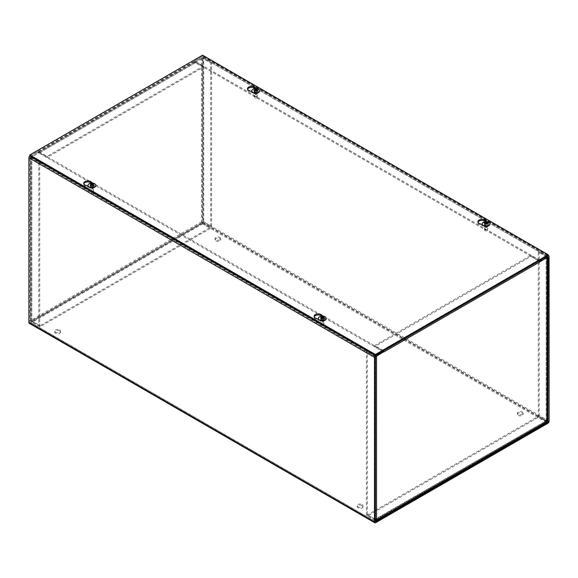<?xml version="1.0" encoding="UTF-8"?>
<svg xmlns="http://www.w3.org/2000/svg" width="578" height="578" viewBox="0 0 578 578"><rect width="100%" height="100%" fill="white"/><g stroke="black" fill="none" stroke-linecap="round" stroke-linejoin="round"><path stroke-width="0.43" stroke-dasharray="2.89 2.17" d="M215.876 240.831A2.861 1.655 0 0 0 218.997 241.192A2.861 1.655 0 0 0 220.767 239.66A2.861 1.655 0 0 0 217.899 238.013A2.861 1.655 0 0 0 215.038 239.66A2.861 1.655 0 0 0 215.876 240.831M215.876 239.791A2.861 1.655 180 0 1 215.038 238.627A2.861 1.655 180 0 1 217.899 236.973A2.861 1.655 180 0 1 220.767 238.627A2.861 1.655 180 0 1 218.997 240.152A2.861 1.655 180 0 1 215.876 239.791M518.278 415.423A2.861 1.655 0 0 0 521.399 415.777A2.861 1.655 0 0 0 523.162 414.253A2.861 1.655 0 0 0 520.301 412.598A2.861 1.655 0 0 0 517.433 414.253A2.861 1.655 0 0 0 518.278 415.423M518.278 414.383A2.861 1.655 180 0 1 517.433 413.212A2.861 1.655 180 0 1 520.301 411.558A2.861 1.655 180 0 1 523.162 413.212A2.861 1.655 180 0 1 521.399 414.744A2.861 1.655 180 0 1 518.278 414.383M59.722 330.984A2.861 1.655 0 0 0 56.601 330.623A2.861 1.655 0 0 0 54.838 332.155A2.861 1.655 0 0 0 57.699 333.809A2.861 1.655 0 0 0 60.567 332.155A2.861 1.655 0 0 0 59.722 330.984M59.722 329.944A2.861 1.655 180 0 1 60.567 331.115A2.861 1.655 180 0 1 57.699 332.769A2.861 1.655 180 0 1 54.838 331.115A2.861 1.655 180 0 1 56.601 329.59A2.861 1.655 180 0 1 59.722 329.944M362.124 505.577A2.861 1.655 0 0 0 359.003 505.215A2.861 1.655 0 0 0 357.233 506.74A2.861 1.655 0 0 0 360.101 508.394A2.861 1.655 0 0 0 362.962 506.74A2.861 1.655 0 0 0 362.124 505.577M362.124 504.536A2.861 1.655 180 0 1 362.962 505.707A2.861 1.655 180 0 1 360.101 507.354A2.861 1.655 180 0 1 357.233 505.707A2.861 1.655 180 0 1 359.003 504.175A2.861 1.655 180 0 1 362.124 504.536M92.957 186.051A1.496 0.867 180 0 1 93.398 186.658A1.496 0.867 180 0 1 91.902 187.525A1.496 0.867 180 0 1 90.406 186.658A1.496 0.867 180 0 1 91.324 185.863A1.496 0.867 180 0 1 92.957 186.051M92.957 187.091A1.496 0.867 0 0 0 91.324 186.904A1.496 0.867 0 0 0 90.406 187.698A1.496 0.867 0 0 0 91.902 188.565A1.496 0.867 0 0 0 93.398 187.698A1.496 0.867 0 0 0 92.957 187.091M254.645 92.704A1.496 0.867 180 0 1 254.204 92.09A1.496 0.867 180 0 1 255.7 91.23A1.496 0.867 180 0 1 257.196 92.09A1.496 0.867 180 0 1 256.271 92.892A1.496 0.867 180 0 1 254.645 92.704M254.645 93.744A1.496 0.867 0 0 0 256.271 93.932A1.496 0.867 0 0 0 257.196 93.13A1.496 0.867 0 0 0 255.7 92.27A1.496 0.867 0 0 0 254.204 93.13A1.496 0.867 0 0 0 254.645 93.744M323.355 319.07A1.496 0.867 180 0 1 323.796 319.685A1.496 0.867 180 0 1 322.3 320.544A1.496 0.867 180 0 1 320.804 319.685A1.496 0.867 180 0 1 321.729 318.883A1.496 0.867 180 0 1 323.355 319.07M323.355 320.111A1.496 0.867 0 0 0 321.729 319.923A1.496 0.867 0 0 0 320.804 320.718A1.496 0.867 0 0 0 322.3 321.585A1.496 0.867 0 0 0 323.796 320.718A1.496 0.867 0 0 0 323.355 320.111M485.043 225.723A1.496 0.867 180 0 1 484.602 225.109A1.496 0.867 180 0 1 486.098 224.25A1.496 0.867 180 0 1 487.594 225.109A1.496 0.867 180 0 1 486.676 225.911A1.496 0.867 180 0 1 485.043 225.723M485.043 226.764A1.496 0.867 0 0 0 486.676 226.952A1.496 0.867 0 0 0 487.594 226.15A1.496 0.867 0 0 0 486.098 225.29A1.496 0.867 0 0 0 484.602 226.15A1.496 0.867 0 0 0 485.043 226.764M539.78 261.299L194.497 61.954L194.497 60.914L202.372 56.369A1.59 0.918 -60 0 1 203.167 56.29A1.59 0.918 -60 0 1 203.499 57.02L203.499 221.735A1.59 0.918 -60 0 1 202.372 223.686L30.027 323.189A1.59 0.918 -60 0 1 29.232 323.268M194.497 61.954L202.603 57.54L202.372 222.646L30.027 322.156L375.397 521.551L30.027 322.156M540.098 260.447L194.497 60.914M29.818 156.017A1.59 0.918 -60 0 1 30.027 155.872L37.902 151.328L383.503 350.86M383.503 351.894L37.902 152.368L29.803 157.303L29.803 322.025M37.902 152.368L37.902 151.328M383.503 351.121A1.59 0.918 -120 0 0 382.6 350.08L374.725 345.536L530.879 255.382L538.754 259.927A1.59 0.918 60 0 1 539.549 260.765M538.754 260.967L382.6 351.121L374.725 346.569L530.879 256.415L539.852 261.596M530.879 256.415L530.879 255.382M382.6 351.121L383.72 352.031L382.824 351.511L538.978 261.357M374.725 346.569L374.725 345.536M383.503 351.641L382.824 351.511M546.174 256.935L546.174 420.878L538.299 415.965L538.299 252.131L546.268 256.805L538.978 261.09M382.824 351.251L375.173 355.405L375.173 519.239L367.297 514.687L367.297 350.86L375.173 355.405M375.397 520.077L366.401 515.208L366.401 351.381L374.277 355.925A1.59 0.918 -0 0 0 376.524 355.925M367.297 350.86L366.401 351.381M547.077 421.398L545.856 421.059L374.277 519.759L374.277 355.925M30.027 155.872L375.628 355.405L375.49 519.42L376.524 519.868M367.297 514.687L366.401 515.208M546.701 422.15L537.981 417.554L367.615 515.916L375.397 520.402M367.615 514.875L375.49 519.42L545.856 421.059L537.981 416.514L367.615 514.875L367.615 515.916M375.49 519.42L375.49 520.077M545.856 421.059L545.856 422.099L375.49 520.46M537.981 416.514L537.981 417.554M547.539 257.188L547.539 256.805A1.59 0.918 -0 0 0 547.077 256.162L539.202 251.611L539.202 415.445L547.539 420.697M546.174 420.878L547.077 419.989L547.077 256.162M538.299 415.965L539.202 415.445M538.299 252.131L539.202 251.611M194.273 62.345A1.59 0.918 60 0 1 194.605 61.615A1.59 0.918 60 0 1 195.4 61.694L203.275 66.239L47.121 156.392L39.246 151.848A1.59 0.918 -120 0 0 38.451 151.768A1.59 0.918 -120 0 0 38.126 152.498L194.28 62.084L195.176 62.865L194.28 62.345L195.176 62.865L39.022 153.018L38.119 152.238L30.923 156.392A1.59 0.918 0 0 0 30.461 157.043A1.59 0.918 0 0 0 30.923 157.693L38.798 162.237L38.798 326.071L30.461 320.927L30.923 320.335L32.144 322.228L40.019 326.772L210.385 228.418L202.51 223.867L201.476 221.865L203.723 221.757L211.599 226.309L211.599 62.475L203.723 57.93A1.59 0.918 0 0 0 201.476 57.93L194.28 62.084M39.246 152.888L195.4 62.735L203.275 67.279L47.121 157.433L38.119 152.238M47.121 157.433L47.121 156.392M203.275 67.279L203.275 66.239M39.022 153.018L38.119 152.498M31.826 156.913L31.826 321.007L39.701 325.551L39.701 161.717L31.732 157.043L39.022 152.758M195.176 62.605L202.827 58.45L202.827 222.277L210.703 226.829L210.703 62.995L202.827 58.45M210.703 62.995L211.599 62.475M201.476 57.93L201.476 221.865L202.51 222.833L32.144 321.187L31.826 320.855L203.723 221.757L203.723 57.93M210.703 226.829L211.599 226.309M210.385 227.378L202.51 222.833L202.51 223.867L32.144 322.228L32.144 321.187L40.019 325.732L210.385 227.378L210.385 228.418M30.923 157.693L30.923 321.527L31.826 321.007L30.923 320.335L30.923 156.392M40.019 325.732L40.019 326.772M39.701 325.551L38.798 326.071M39.701 161.717L38.798 162.237M83.817 183.804A4.133 2.384 -0 0 0 83.716 184.324A4.133 2.384 -0 0 0 85.855 186.412L90.674 187.951A2.543 1.467 -0 0 0 94.445 186.658A2.543 1.467 -0 0 0 94.127 185.95L91.476 183.175A4.133 2.384 -0 0 0 91.302 183.009M92.292 182.995L94.127 184.909A2.543 1.467 180 0 1 94.445 185.625A2.543 1.467 180 0 1 90.674 186.911L88.073 186.08M247.615 89.236A4.133 2.384 -0 0 0 247.521 89.756A4.133 2.384 -0 0 0 249.66 91.844L254.472 93.376A2.543 1.467 -0 0 0 258.243 92.09A2.543 1.467 -0 0 0 257.933 91.382L255.274 88.6A4.133 2.384 -0 0 0 255.108 88.441M256.097 88.42L257.933 90.341A2.543 1.467 180 0 1 258.243 91.049A2.543 1.467 180 0 1 254.472 92.343L251.871 91.512M314.215 316.823A4.133 2.384 -0 0 0 314.121 317.344A4.133 2.384 -0 0 0 316.26 319.432L321.072 320.971A2.543 1.467 -0 0 0 324.843 319.685A2.543 1.467 -0 0 0 324.525 318.969L321.874 316.195A4.133 2.384 -0 0 0 321.708 316.029M322.697 316.014L324.525 317.929A2.543 1.467 180 0 1 324.843 318.644A2.543 1.467 180 0 1 321.072 319.93L318.471 319.099M478.02 222.255A4.133 2.384 -0 0 0 477.919 222.776A4.133 2.384 -0 0 0 480.058 224.864L484.87 226.403A2.543 1.467 -0 0 0 488.648 225.109A2.543 1.467 -0 0 0 488.331 224.401L485.672 221.62A4.133 2.384 -0 0 0 485.506 221.461M486.495 221.446L488.331 223.361A2.543 1.467 180 0 1 488.648 224.076A2.543 1.467 180 0 1 484.87 225.362L482.269 224.531M548.197 255.772L202.603 56.239L202.603 55.199M202.603 56.239L29.803 156.002M485.795 227.551A1.669 0.961 180 0 1 487.767 228.498A1.669 0.961 180 0 1 487.76 228.599A1.669 0.961 180 0 1 486.098 229.459A1.669 0.961 180 0 1 484.436 228.599A1.669 0.961 180 0 1 484.429 228.498A1.669 0.961 180 0 1 485.795 227.551M485.852 229.545A1.344 0.773 -0 0 0 484.761 230.391A1.344 0.773 -0 0 0 486.098 231.084A1.344 0.773 -0 0 0 487.435 230.391A1.344 0.773 -0 0 0 485.852 229.545M485.795 223.122A1.669 0.961 180 0 1 487.767 224.076A1.669 0.961 180 0 1 486.098 225.037A1.669 0.961 180 0 1 484.429 224.076A1.669 0.961 180 0 1 485.795 223.122M485.881 222.964A1.322 0.766 180 0 0 485.614 223.007L485.354 221.605M485.614 223.007L485.419 223.946L484.776 223.708A1.322 0.766 180 0 0 484.863 223.982A1.322 0.766 180 0 0 484.87 223.997L484.14 223.173M484.776 223.708L484.386 223.065M486.792 223.809L486.582 224.423A1.322 0.766 180 0 1 486.091 224.481L486.076 223.888A1.879 1.084 180 0 0 486.091 223.888M488.193 222.74L487.42 223.722A1.322 0.766 180 0 0 487.326 223.433L486.185 223.599M487.724 222.638L487.326 223.433M484.87 223.997L486.091 224.481M486.582 224.423L487.42 223.722M486.401 224.322L486.806 222.566M485.679 222.696L485.419 223.946L485.404 222.732M482.197 223.953A3.909 2.254 180 0 1 485.39 221.851A3.909 2.254 180 0 1 490.007 223.953M483.006 222.451A3.909 2.254 180 0 1 485.39 221.612A3.909 2.254 180 0 1 489.19 222.451M323.478 323.745A1.669 0.961 180 0 1 321.744 323.976A1.669 0.961 180 0 1 320.638 323.167A1.669 0.961 180 0 1 320.631 323.066A1.669 0.961 180 0 1 322.3 322.098A1.669 0.961 180 0 1 323.969 323.066A1.669 0.961 180 0 1 323.962 323.167A1.669 0.961 180 0 1 323.478 323.745M323.254 325.428A1.344 0.773 -0 0 0 323.637 324.959A1.344 0.773 -0 0 0 322.3 324.099A1.344 0.773 -0 0 0 320.963 324.959A1.344 0.773 -0 0 0 321.852 325.609A1.344 0.773 -0 0 0 323.254 325.428M323.478 319.323A1.669 0.961 180 0 1 321.664 319.533A1.669 0.961 180 0 1 320.631 318.644A1.669 0.961 180 0 1 322.3 317.676A1.669 0.961 180 0 1 323.969 318.644A1.669 0.961 180 0 1 323.478 319.323M323.377 318.247L323.875 317.958L323.398 318.709A1.322 0.766 180 0 1 323.037 318.919L323.348 318.276A1.879 1.084 180 0 0 323.427 318.24M324.027 316.621L323.398 317.857A1.322 0.766 180 0 0 323.037 317.654L321.982 318.211L321.339 316.787M323.261 316.787L323.037 317.654M321.563 317.654A1.322 0.766 180 0 0 321.202 317.857L320.573 316.621M321.173 318.24A1.879 1.084 180 0 0 321.252 318.276L321.563 318.919A1.322 0.766 180 0 1 321.202 318.709L320.739 317.972M321.202 317.857L321.693 318.377L321.202 318.709M321.578 316.881L321.628 317.799M321.563 318.919L323.037 318.919M323.398 318.709L322.907 318.745L323.398 317.857M322.972 317.799L323.023 316.881M318.399 318.521A3.909 2.254 180 0 1 322.3 316.383A3.909 2.254 180 0 1 326.202 318.521M319.208 317.019A3.909 2.254 180 0 1 325.392 317.019M256.878 96.158A1.669 0.961 180 0 1 255.144 96.382A1.669 0.961 180 0 1 254.038 95.572A1.669 0.961 180 0 1 254.031 95.478A1.669 0.961 180 0 1 255.7 94.51A1.669 0.961 180 0 1 257.369 95.478A1.669 0.961 180 0 1 257.362 95.572A1.669 0.961 180 0 1 256.878 96.158M256.654 97.834A1.344 0.773 0 0 0 257.037 97.371A1.344 0.773 0 0 0 255.7 96.512A1.344 0.773 0 0 0 254.363 97.371A1.344 0.773 0 0 0 255.252 98.022A1.344 0.773 0 0 0 256.654 97.834M256.878 91.736A1.669 0.961 180 0 1 255.064 91.945A1.669 0.961 180 0 1 254.031 91.049A1.669 0.961 180 0 1 255.7 90.089A1.669 0.961 180 0 1 257.369 91.049A1.669 0.961 180 0 1 256.878 91.736M257.261 90.385L256.798 91.122A1.322 0.766 180 0 1 256.437 91.324L256.748 90.681A1.879 1.084 180 0 0 256.827 90.652M257.427 89.034L256.798 90.269A1.322 0.766 180 0 0 256.437 90.067L255.382 90.623L254.739 89.2M256.661 89.2L256.437 90.067M254.963 90.067A1.322 0.766 180 0 0 254.602 90.269L253.973 89.034M254.573 90.652A1.879 1.084 180 0 0 254.652 90.681L254.963 91.324A1.322 0.766 180 0 1 254.602 91.122L254.139 90.385L254.623 90.659M254.602 90.269L255.093 90.789L254.602 91.122M254.977 89.287L255.028 90.211M254.963 91.324L256.437 91.324M256.798 91.122L256.307 91.158L256.798 90.269M256.372 90.211L256.422 89.287M251.798 90.934A3.909 2.254 180 0 1 255.7 88.795A3.909 2.254 180 0 1 259.601 90.934M252.608 89.431A3.909 2.254 180 0 1 258.792 89.431M93.08 190.726A1.669 0.961 180 0 1 91.338 190.957A1.669 0.961 180 0 1 90.24 190.148A1.669 0.961 180 0 1 90.233 190.046A1.669 0.961 180 0 1 91.902 189.078A1.669 0.961 180 0 1 93.571 190.046A1.669 0.961 180 0 1 93.564 190.148A1.669 0.961 180 0 1 93.08 190.726M92.848 192.409A1.344 0.773 -0 0 0 93.239 191.939A1.344 0.773 -0 0 0 91.902 191.08A1.344 0.773 -0 0 0 90.565 191.939A1.344 0.773 -0 0 0 91.454 192.59A1.344 0.773 -0 0 0 92.848 192.409M93.08 186.304A1.669 0.961 180 0 1 91.259 186.513A1.669 0.961 180 0 1 90.233 185.625A1.669 0.961 180 0 1 91.902 184.657A1.669 0.961 180 0 1 93.571 185.625A1.669 0.961 180 0 1 93.08 186.304M93.463 184.953L92.993 185.69A1.322 0.766 180 0 1 92.639 185.899L92.942 185.256A1.879 1.084 180 0 0 93.029 185.22M93.622 183.602L92.993 184.837A1.322 0.766 180 0 0 92.639 184.635L91.584 185.191L90.934 183.768M92.863 183.768L92.639 184.635M91.158 184.635A1.322 0.766 180 0 0 90.804 184.837L90.175 183.602M90.775 185.22A1.879 1.084 180 0 0 90.854 185.256L91.158 185.899A1.322 0.766 180 0 1 90.804 185.69L90.341 184.953M90.804 184.837L91.295 185.357L90.804 185.69M91.18 183.855L91.23 184.779M91.158 185.899L92.639 185.899M92.993 185.69L92.502 185.726L92.993 184.837M92.574 184.779L92.617 183.855M87.993 185.502A3.909 2.254 180 0 1 91.902 183.363A3.909 2.254 180 0 1 95.803 185.502M88.81 183.999A3.909 2.254 180 0 1 94.994 183.999M547.973 255.902L202.372 56.369M203.499 57.02L549.1 256.545M202.372 57.41L547.973 256.935L202.603 57.54M375.628 356.445L30.027 156.913M29.803 157.303L375.397 356.836M202.603 222.255L547.265 421.246M549.1 421.268L203.499 221.735M202.372 223.686L547.973 423.219M547.041 421.637L202.372 222.646M375.628 522.722L30.027 323.189M382.6 350.08L538.754 259.927M546.174 420.509L546.174 256.675M195.4 61.694L39.246 151.848M201.476 221.865L30.923 320.335M202.372 222.386L202.372 58.45M31.826 321.007L31.826 157.173M94.127 184.909L94.127 185.95M85.855 185.379L85.855 186.412M90.674 186.911L90.674 187.951M257.933 90.341L257.933 91.382M249.66 90.804L249.66 91.844M254.472 92.343L254.472 93.376M324.525 317.929L324.525 318.969M316.26 318.399L316.26 319.432M321.072 319.93L321.072 320.971M488.331 223.361L488.331 224.401M480.058 223.823L480.058 224.864M484.87 225.362L484.87 226.403M484.863 223.982L484.357 223.202A1.879 1.084 180 0 1 484.342 223.187A1.879 1.084 180 0 1 484.292 223.101M485.852 222.826L486.019 224.387M486.676 222.588L486.705 223.809M485.534 222.703L485.498 224.177M322.04 317.459L321.982 318.211M322.105 317.409L321.982 318.911M322.495 317.409L322.618 318.911M322.56 317.459L322.618 318.211M255.44 89.865L255.382 90.623M255.505 89.814L255.382 91.324M255.895 89.814L256.018 91.324M255.96 89.865L256.018 90.623M91.642 184.433L91.584 185.191M91.707 184.389L91.584 185.892M92.097 184.389L92.22 185.892M92.162 184.433L92.22 185.191M215.038 238.627L215.038 239.66M220.767 238.627L220.767 239.66M523.162 414.253L523.162 413.212M517.433 414.253L517.433 413.212M60.567 332.155L60.567 331.115M54.838 332.155L54.838 331.115M357.233 505.707L357.233 506.74M362.962 505.707L362.962 506.74M93.398 187.698L93.398 186.658M90.406 187.698L90.406 186.658M254.204 92.09L254.204 93.13M257.196 92.09L257.196 93.13M320.804 319.685L320.804 320.718M323.796 319.685L323.796 320.718M487.594 226.15L487.594 225.109M484.602 226.15L484.602 225.109M203.167 56.29L548.197 255.49M202.531 57.395L548.132 256.921M375.469 521.696L29.868 322.17M375.606 519.463L546.066 421.051M546.268 420.697L546.268 256.805M38.451 151.768L194.605 61.615M39.087 152.874L195.241 62.72M30.461 320.927L30.461 157.043M31.732 320.927L31.732 157.043M83.716 183.284L83.716 184.324M94.445 185.625L94.445 186.658M247.521 88.716L247.521 89.756M258.243 91.049L258.243 92.09M314.121 316.303L314.121 317.344M324.843 318.644L324.843 319.685M477.919 221.735L477.919 222.776M488.648 224.076L488.648 225.109M487.435 230.391L487.76 228.599M484.761 230.391L484.436 228.599M484.429 224.076L484.429 228.498M487.767 224.076L487.767 228.498M485.686 222.696L485.795 223.708M323.637 324.959L323.962 323.167M320.963 324.959L320.638 323.167M320.631 318.644L320.631 323.066M323.969 318.644L323.969 323.066M321.224 318.247L320.725 317.958M321.736 317.698L321.838 318.644M322.864 317.698L322.762 318.644M257.037 97.371L257.362 95.572M254.363 97.371L254.038 95.572M254.031 91.049L254.031 95.478M257.369 91.049L257.369 95.478M257.275 90.37L256.776 90.659M255.136 90.11L255.238 91.057M256.264 90.11L256.162 91.057M93.239 191.939L93.564 190.148M90.565 191.939L90.24 190.148M90.233 185.625L90.233 190.046M93.571 185.625L93.571 190.046M93.477 184.938L92.971 185.227M90.825 185.227L90.327 184.938M91.338 184.678L91.44 185.625M92.458 184.678L92.357 185.625"/><path stroke-width="0.87" d="M375.397 521.551L375.397 356.836L383.503 351.894L383.503 350.86L375.628 355.405A1.59 0.918 120 0 0 374.501 357.356L374.501 522.071A1.59 0.918 120 0 0 374.833 522.801A1.59 0.918 120 0 0 375.628 522.722L547.973 423.219A1.59 0.918 120 0 0 549.1 421.268L549.1 256.545A1.59 0.918 120 0 0 548.768 255.823A1.59 0.918 120 0 0 547.973 255.902L540.098 260.447L540.098 261.487L548.197 257.066L547.973 422.178L375.628 521.681M374.833 522.801L29.232 323.268A1.59 0.918 -60 0 1 28.9 322.538L28.9 157.823A1.59 0.918 -60 0 1 29.818 156.017M539.549 260.765A1.59 0.918 60 0 1 539.874 261.877L383.727 352.031A1.59 0.918 -120 0 0 383.72 351.93M383.705 351.756A1.59 0.918 -120 0 0 383.503 351.121M539.874 261.877L547.077 257.456A1.59 0.918 -0 0 0 547.539 256.805M383.72 352.031L383.503 351.641M375.397 520.402L376.155 520.605L376.524 519.868L376.524 355.925L383.72 351.771M547.539 257.188L547.539 420.697L547.077 421.398L376.524 519.868L375.397 520.077M547.077 257.456L547.077 421.398L546.701 422.15L376.242 520.568M375.49 520.077L375.49 520.46M88.073 186.08L85.855 185.379A4.133 2.384 180 0 1 83.716 183.284A4.133 2.384 180 0 1 86.823 180.972A4.133 2.384 180 0 1 91.476 182.135L92.292 182.995M91.302 183.009A4.133 2.384 -0 0 0 87.105 181.976A4.133 2.384 -0 0 0 83.817 183.804M251.871 91.512L249.66 90.804A4.133 2.384 180 0 1 247.521 88.716A4.133 2.384 180 0 1 250.621 86.404A4.133 2.384 180 0 1 255.274 87.567L256.097 88.42M255.108 88.441A4.133 2.384 -0 0 0 250.91 87.408A4.133 2.384 -0 0 0 247.615 89.236M318.471 319.099L316.26 318.399A4.133 2.384 180 0 1 314.121 316.303A4.133 2.384 180 0 1 317.221 313.991A4.133 2.384 180 0 1 321.874 315.154L322.697 316.014M321.708 316.029A4.133 2.384 -0 0 0 317.51 314.996A4.133 2.384 -0 0 0 314.215 316.823M482.269 224.531L480.058 223.823A4.133 2.384 180 0 1 477.919 221.735A4.133 2.384 180 0 1 481.026 219.423A4.133 2.384 180 0 1 485.672 220.586L486.495 221.446M485.506 221.461A4.133 2.384 -0 0 0 481.308 220.428A4.133 2.384 -0 0 0 478.02 222.255M202.603 55.199L548.197 254.732L375.397 354.495L29.803 154.962L202.603 55.199M29.803 154.962L29.803 156.002L375.397 355.535L548.197 255.772L548.197 254.732M375.397 355.535L375.397 354.495M487.724 222.638L488.056 222.306A5.173 4.371 157 0 0 486.669 222.14L486.351 222.017A5.173 0.91 -91 0 0 486.098 221.526L486.112 222.956A1.322 0.766 180 0 0 485.881 222.964M486.098 221.526A2.095 1.207 -0 0 0 485.354 221.605A5.173 0.621 78.9 0 1 485.614 222.096L485.397 222.277A5.173 4.414 162.8 0 0 484.003 222.74L484.386 223.065M484.003 222.74A2.095 1.207 -0 0 0 484.14 223.173A5.173 3.851 -18.2 0 1 485.534 222.703L485.852 222.826A5.173 0.39 80.8 0 1 486.105 223.946A2.095 1.207 -0 0 0 486.849 223.867A5.173 1.142 -92.9 0 0 486.582 222.747L486.806 222.566A5.173 3.894 -13.5 0 1 488.193 222.74A2.095 1.207 -0 0 0 488.056 222.306M486.792 223.809L486.792 223.809A1.879 1.084 180 0 1 486.091 223.888M486.582 222.703L486.459 223.845L486.806 222.566M486.705 223.809L486.112 222.956M485.686 222.696L485.621 222.111L485.404 222.732M490.007 223.953A3.909 2.254 180 0 1 490.007 224.076A3.909 2.254 180 0 1 486.098 226.33A3.909 2.254 180 0 1 482.189 224.076A3.909 2.254 180 0 1 482.197 223.953M489.19 222.451A3.909 2.254 180 0 1 490.007 223.838A3.909 2.254 180 0 1 486.098 226.092A3.909 2.254 180 0 1 482.189 223.838A3.909 2.254 180 0 1 483.006 222.451A5.173 5.173 0 0 1 489.19 222.451M321.108 316.311A2.095 1.207 -0 0 0 320.573 316.621A5.173 2.796 54.4 0 1 321.578 316.881L321.578 317.105A5.173 3.316 116.9 0 0 320.573 317.994A2.095 1.207 -0 0 0 321.108 318.305A5.173 2.63 -57.2 0 1 322.105 317.409L322.495 317.409A5.173 2.63 57.2 0 1 323.492 318.305A2.095 1.207 -0 0 0 324.027 317.994L324.027 317.994A5.173 3.316 -116.9 0 0 323.023 317.105L323.023 316.881A5.173 2.796 -54.4 0 1 324.027 316.621A2.095 1.207 -0 0 0 323.492 316.311A5.173 3.15 114.1 0 0 322.495 316.578L322.105 316.578A5.173 3.15 -114.1 0 0 321.108 316.311L321.339 316.787M323.261 316.787L323.492 316.311M321.578 316.881L321.628 317.799M322.972 317.799L323.023 316.881M326.202 318.521A3.909 2.254 180 0 1 326.209 318.644A3.909 2.254 180 0 1 325.067 320.241A3.909 2.254 180 0 1 320.804 320.725A3.909 2.254 180 0 1 318.391 318.644A3.909 2.254 180 0 1 318.399 318.521M325.067 320.002A3.909 2.254 180 0 1 320.804 320.487A3.909 2.254 180 0 1 318.391 318.406A3.909 2.254 180 0 1 319.208 317.019A5.173 5.173 0 0 1 325.392 317.019A3.909 2.254 180 0 1 326.209 318.406A3.909 2.254 180 0 1 325.067 320.002M254.508 88.723A2.095 1.207 0 0 0 253.973 89.034A5.173 2.796 54.4 0 1 254.977 89.287L254.977 89.511A5.173 3.316 116.9 0 0 253.973 90.406A2.095 1.207 0 0 0 254.508 90.717A5.173 2.63 -57.2 0 1 255.505 89.814L255.895 89.814A5.173 2.63 57.2 0 1 256.892 90.717A2.095 1.207 0 0 0 257.427 90.406L257.427 90.406A5.173 3.316 -116.9 0 0 256.422 89.511L256.422 89.287A5.173 2.796 -54.4 0 1 257.427 89.034A2.095 1.207 0 0 0 256.892 88.723A5.173 3.15 114.1 0 0 255.895 88.983L255.505 88.983A5.173 3.15 -114.1 0 0 254.508 88.723L254.739 89.2M256.661 89.2L256.892 88.723M254.977 89.287L255.028 90.211M256.372 90.211L256.422 89.287M259.601 90.934A3.909 2.254 180 0 1 259.609 91.049A3.909 2.254 180 0 1 258.467 92.646A3.909 2.254 180 0 1 254.204 93.137A3.909 2.254 180 0 1 251.791 91.049A3.909 2.254 180 0 1 251.798 90.934M258.467 92.415A3.909 2.254 180 0 1 254.204 92.899A3.909 2.254 180 0 1 251.791 90.818A3.909 2.254 180 0 1 252.608 89.431A5.173 5.173 0 0 1 258.792 89.431A3.909 2.254 180 0 1 259.609 90.818A3.909 2.254 180 0 1 258.467 92.415M90.71 183.291A2.095 1.207 -0 0 0 90.175 183.602A5.173 2.796 54.4 0 1 91.18 183.855L91.18 184.079A5.173 3.316 116.9 0 0 90.175 184.974A2.095 1.207 -0 0 0 90.71 185.285A5.173 2.63 -57.2 0 1 91.707 184.389L92.097 184.389A5.173 2.63 57.2 0 1 93.087 185.285A2.095 1.207 -0 0 0 93.622 184.974L93.622 184.974A5.173 3.316 -116.9 0 0 92.617 184.079L92.617 183.855A5.173 2.796 -54.4 0 1 93.622 183.602A2.095 1.207 -0 0 0 93.087 183.291A5.173 3.15 114.1 0 0 92.097 183.551L91.707 183.551A5.173 3.15 -114.1 0 0 90.71 183.291L90.934 183.768M92.863 183.768L93.087 183.291M91.18 183.855L91.23 184.779M92.574 184.779L92.617 183.855M95.803 185.502A3.909 2.254 180 0 1 95.811 185.625A3.909 2.254 180 0 1 94.662 187.221A3.909 2.254 180 0 1 90.406 187.706A3.909 2.254 180 0 1 87.993 185.625A3.909 2.254 180 0 1 87.993 185.502M94.662 186.983A3.909 2.254 180 0 1 90.406 187.467A3.909 2.254 180 0 1 87.993 185.386A3.909 2.254 180 0 1 88.81 183.999A5.173 5.173 0 0 1 94.994 183.999A3.909 2.254 180 0 1 95.811 185.386A3.909 2.254 180 0 1 94.662 186.983M374.501 357.356L28.9 157.823M547.265 421.246L548.197 421.788M547.973 422.178L547.041 421.637M28.9 322.538L374.501 522.071M91.476 182.135L91.476 182.995M255.274 87.567L255.274 88.427M321.874 315.154L321.874 316.014M485.672 220.586L485.672 221.446M485.469 221.779A1.879 1.084 180 0 1 486.12 221.721M486.669 222.14L486.676 222.588M486.351 222.017L486.185 223.599M485.621 222.133L485.679 222.696M323.377 318.247L323.875 317.958A1.879 1.084 180 0 1 323.427 318.24M323.348 316.469A1.879 1.084 180 0 1 323.723 316.665M320.877 316.665A1.879 1.084 180 0 1 321.252 316.469M321.173 318.24A1.879 1.084 180 0 1 320.739 317.972M322.105 316.578L322.04 317.459M322.495 316.578L322.56 317.459M257.261 90.385A1.879 1.084 180 0 1 256.827 90.652M256.748 88.882A1.879 1.084 180 0 1 257.123 89.077M254.277 89.077A1.879 1.084 180 0 1 254.652 88.882M254.573 90.652A1.879 1.084 180 0 1 254.139 90.385L254.623 90.659M255.505 88.983L255.44 89.865M255.895 88.983L255.96 89.865M93.463 184.953A1.879 1.084 180 0 1 93.029 185.22M92.942 183.45A1.879 1.084 180 0 1 93.318 183.645M90.479 183.645A1.879 1.084 180 0 1 90.854 183.45M90.775 185.22A1.879 1.084 180 0 1 90.341 184.953M91.707 183.551L91.642 184.433M92.097 183.551L92.162 184.433M548.197 255.49L548.768 255.823M486.806 223.787L486.084 223.867M321.224 318.247L320.725 317.958M321.664 316.968L321.736 317.698M322.936 316.968L322.864 317.698M257.275 90.37L256.776 90.659M255.064 89.38L255.136 90.11M256.336 89.38L256.264 90.11M93.477 184.938L92.971 185.227M90.825 185.227L90.327 184.938M91.259 183.948L91.338 184.678M92.538 183.948L92.458 184.678"/></g></svg>
